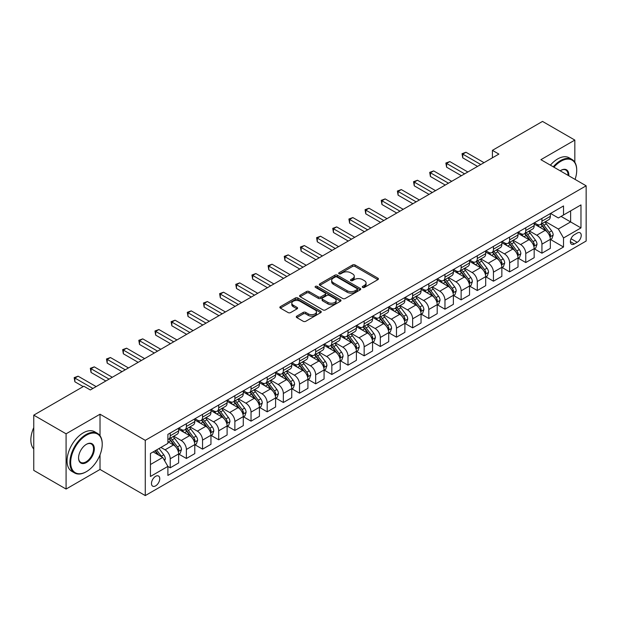 <?xml version="1.0" encoding="UTF-8"?>
<svg xmlns="http://www.w3.org/2000/svg" width="617" height="617" viewBox="0 0 617 617"><rect width="100%" height="100%" fill="white"/><g stroke="black" fill="none" stroke-linecap="round" stroke-linejoin="round"><path stroke-width="0.93" d="M362.642 287.414A1.257 0.725 0 0 0 364.423 287.414L377.905 279.632A1.797 1.033 0 0 0 378.429 278.899A1.797 1.033 0 0 0 377.905 278.167L355.06 264.978A1.797 1.033 0 0 0 352.523 264.978L339.042 272.76A1.257 0.725 0 0 0 338.671 273.277A1.257 0.725 0 0 0 339.042 273.786A1.257 0.725 0 0 0 340.815 273.786L342.558 272.783A5.746 3.316 0 0 1 350.68 272.783L352.585 273.879A5.746 3.316 0 0 1 354.266 276.223A5.746 3.316 0 0 1 352.585 278.568L350.842 279.578A1.257 0.725 0 0 0 350.471 280.087A1.257 0.725 0 0 0 350.842 280.604A1.257 0.725 0 0 0 352.615 280.604L354.366 279.594A5.746 3.316 0 0 1 362.488 279.594L364.392 280.696A5.746 3.316 0 0 1 366.074 283.041A5.746 3.316 0 0 1 364.392 285.386L362.642 286.388A1.257 0.725 0 0 0 362.279 286.905A1.257 0.725 0 0 0 362.642 287.414L362.642 286.388M155.615 485.872A5.854 3.378 120 0 0 159.441 480.72A5.854 3.378 120 0 0 158.538 476.031A5.854 3.378 120 0 0 155.615 476.324A5.854 3.378 120 0 0 151.79 481.476A5.854 3.378 120 0 0 152.692 486.165A5.854 3.378 120 0 0 155.615 485.872M296.808 316.12A1.797 1.033 0 0 0 296.283 316.853A1.797 1.033 0 0 0 296.808 317.585L303.217 321.287A1.797 1.033 0 0 0 305.762 321.287L320.732 312.642A1.797 1.033 0 0 0 321.256 311.909A1.797 1.033 0 0 0 320.732 311.176L297.888 297.988A1.797 1.033 0 0 0 295.35 297.988L280.38 306.634A1.797 1.033 0 0 0 279.848 307.366A1.797 1.033 0 0 0 280.38 308.099L288.116 312.564A1.797 1.033 0 0 0 290.653 312.564L297.062 308.862A1.797 1.033 0 0 0 297.595 308.13A1.797 1.033 0 0 0 297.062 307.397L293.229 305.184A4.797 2.769 0 0 1 291.818 303.225A4.797 2.769 0 0 1 294.787 300.664A4.797 2.769 0 0 1 300.016 301.266L315.056 309.942A4.797 2.769 0 0 1 316.459 311.909A4.797 2.769 0 0 1 313.498 314.469A4.797 2.769 0 0 1 308.261 313.868L305.762 312.418A1.797 1.033 0 0 0 303.217 312.418L296.808 316.12L296.808 317.585M100.023 414.215L66.081 433.813L33.758 415.148L33.758 470.385L66.081 489.05L100.023 469.452L145.273 495.582L145.273 440.337L100.023 414.215L100.023 435.725M574.836 162.263L574.836 140.082L540.901 159.68L586.15 185.802L145.273 440.337M574.836 140.082L542.513 121.418L492.412 150.347L492.412 157.813M33.758 415.148L83.858 386.227L90.321 389.959L498.883 154.08L492.412 150.347M342.69 298.497A1.797 1.033 0 0 0 345.227 298.497L360.205 289.851A1.797 1.033 0 0 0 360.729 289.118A1.797 1.033 0 0 0 360.205 288.386L337.36 275.197A1.797 1.033 0 0 0 334.823 275.197L319.845 283.843A1.797 1.033 0 0 0 319.321 284.576A1.797 1.033 0 0 0 319.845 285.309L342.69 298.497M315.966 287.684A1.257 0.725 0 0 1 317.246 287.861L317.246 286.373L340.468 299.777A1.797 1.033 0 0 1 340.993 300.51A1.797 1.033 0 0 1 340.468 301.243L325.491 309.888A1.797 1.033 0 0 1 322.953 309.888L300.109 296.7L300.109 295.235A1.797 1.033 0 0 0 299.584 295.967A1.797 1.033 0 0 0 300.109 296.7M300.109 295.235L306.518 291.54A1.797 1.033 0 0 1 309.055 291.54L318.326 296.885A1.797 1.033 0 0 0 320.863 296.885L325.113 294.432A1.797 1.033 0 0 0 325.637 293.7A1.797 1.033 0 0 0 325.113 292.967L315.464 287.399A1.257 0.725 0 0 1 315.102 286.882A1.257 0.725 0 0 1 315.873 286.211A1.257 0.725 0 0 1 317.246 286.373M577.227 233.056L574.388 234.691A5.669 3.27 120 0 0 570.679 239.689A5.669 3.27 120 0 0 571.55 244.232A5.669 3.27 120 0 0 574.388 243.954L577.227 242.311A5.669 3.27 120 0 0 580.929 237.314A5.669 3.27 120 0 0 580.065 232.771A5.669 3.27 120 0 0 577.227 233.056M145.273 495.582L586.15 241.039L586.15 185.802M550.534 213.459L558.354 217.971L563.522 214.986L563.522 205.955L167.893 434.368L167.893 443.399L150.44 453.48L150.44 476.471L167.893 466.39L167.893 475.422L563.522 247.008L563.522 237.977L558.354 229.023L545.497 221.603M563.522 214.986L580.975 204.913L580.975 227.904L563.522 237.977M66.081 433.813L66.081 489.05M561.069 216.405L570.632 221.927L570.632 210.883L580.975 204.913M558.354 229.023L570.632 221.927L580.975 227.904M150.44 464.524L162.726 457.436L153.155 451.914M167.893 466.467L170.223 467.809L170.223 458.778A7.311 4.226 -120 0 0 165.055 449.824L160.914 447.433M170.223 467.809L178.629 462.958L178.629 453.927A7.311 4.226 -120 0 0 173.454 444.973L167.893 441.757M178.822 454.112L186.388 458.477L186.388 449.446A7.311 4.226 -120 0 0 181.213 440.492L173.786 436.204M186.388 458.477L194.787 453.626L194.787 444.595A7.311 4.226 -120 0 0 189.62 435.641L178.629 429.293M194.98 444.78L202.546 449.153L202.546 440.114A7.311 4.226 -120 0 0 197.378 431.16L189.951 426.871M202.546 449.153L210.952 444.302L210.952 435.263A7.311 4.226 -120 0 0 205.777 426.308L194.787 419.961M211.145 435.455L218.711 439.821L218.711 430.789A7.311 4.226 -120 0 0 213.536 421.827L206.109 417.539M218.711 439.821L227.11 434.97L227.11 425.938A7.311 4.226 -120 0 0 221.943 416.976L210.952 410.637M227.303 426.123L234.869 430.489L234.869 421.457A7.311 4.226 -120 0 0 229.701 412.495L222.274 408.215M234.869 430.489L243.275 425.637L243.275 416.606A7.311 4.226 -120 0 0 238.1 407.644L227.11 401.305M243.468 416.791L251.034 421.156L251.034 412.125A7.311 4.226 -120 0 0 245.859 403.171L238.432 398.883M251.034 421.156L259.433 416.305L259.433 407.274A7.311 4.226 -120 0 0 254.266 398.32L243.275 391.972M259.626 407.459L267.192 411.824L267.192 402.793A7.311 4.226 -120 0 0 262.017 393.839L254.597 389.551M267.192 411.824L275.598 406.973L275.598 397.942A7.311 4.226 -120 0 0 270.423 388.988L259.433 382.64M275.791 398.127L283.35 402.5L283.35 393.461A7.311 4.226 -120 0 0 278.182 384.507L270.755 380.219M283.35 402.5L291.756 397.641L291.756 388.61A7.311 4.226 -120 0 0 286.589 379.656L275.598 373.308M291.949 388.803L299.515 393.168L299.515 384.136A7.311 4.226 -120 0 0 294.34 375.175L286.92 370.886M299.515 393.168L307.922 388.317L307.922 379.285A7.311 4.226 -120 0 0 302.746 370.323L291.756 363.976M308.114 379.47L315.673 383.836L315.673 374.804A7.311 4.226 -120 0 0 310.505 365.842L303.078 361.562M315.673 383.836L324.079 378.985L324.079 369.953A7.311 4.226 -120 0 0 318.904 360.991L307.922 354.652M324.272 370.138L331.838 374.504L331.838 365.472A7.311 4.226 -120 0 0 326.663 356.518L319.244 352.23M331.838 374.504L340.237 369.652L340.237 360.621A7.311 4.226 -120 0 0 335.07 351.667L324.079 345.319M340.437 360.806L347.996 365.171L347.996 356.14A7.311 4.226 -120 0 0 342.828 347.186L335.401 342.898M347.996 365.171L356.402 360.32L356.402 351.289A7.311 4.226 -120 0 0 351.227 342.335L340.237 335.987M356.595 351.474L364.161 355.847L364.161 346.808A7.311 4.226 -120 0 0 358.986 337.854L351.559 333.566M364.161 355.847L372.56 350.988L372.56 341.957A7.311 4.226 -120 0 0 367.393 333.003L356.402 326.655M372.761 342.15L380.319 346.515L380.319 337.484A7.311 4.226 -120 0 0 375.151 328.522L367.724 324.233M380.319 346.515L388.725 341.664L388.725 332.632A7.311 4.226 -120 0 0 383.55 323.67L372.56 317.323M388.918 332.818L396.484 337.183L396.484 328.151A7.311 4.226 -120 0 0 391.309 319.19L383.882 314.909M396.484 337.183L404.883 332.332L404.883 323.3A7.311 4.226 -120 0 0 399.716 314.338L388.725 307.999M405.076 323.485L412.642 327.851L412.642 318.819A7.311 4.226 -120 0 0 407.475 309.865L400.047 305.577M412.642 327.851L421.049 323L421.049 313.968A7.311 4.226 -120 0 0 415.873 305.014L404.883 298.667M421.241 314.153L428.807 318.519L428.807 309.487A7.311 4.226 -120 0 0 423.632 300.533L416.205 296.245M428.807 318.519L437.206 313.667L437.206 304.636A7.311 4.226 -120 0 0 432.039 295.682L421.049 289.334M437.399 304.821L444.965 309.194L444.965 300.155A7.311 4.226 -120 0 0 439.798 291.201L432.37 286.913M444.965 309.194L453.372 304.335L453.372 295.304A7.311 4.226 -120 0 0 448.197 286.35L437.206 280.002M453.564 295.497L461.13 299.862L461.13 290.831A7.311 4.226 -120 0 0 455.955 281.869L448.528 277.581M461.13 299.862L469.529 295.011L469.529 285.98A7.311 4.226 -120 0 0 464.362 277.018L453.372 270.67M469.722 286.165L477.288 290.53L477.288 281.499A7.311 4.226 -120 0 0 472.113 272.537L464.694 268.256M477.288 290.53L485.695 285.679L485.695 276.647A7.311 4.226 -120 0 0 480.52 267.685L469.529 261.346M485.887 276.832L493.446 281.198L493.446 272.166A7.311 4.226 -120 0 0 488.278 263.212L480.851 258.924M493.446 281.198L501.852 276.347L501.852 267.315A7.311 4.226 -120 0 0 496.685 258.361L485.695 252.014M502.045 267.5L509.611 271.866L509.611 262.834A7.311 4.226 -120 0 0 504.436 253.88L497.017 249.592M509.611 271.866L518.018 267.014L518.018 257.983A7.311 4.226 -120 0 0 512.843 249.029L501.852 242.682M518.211 258.168L525.769 262.541L525.769 253.502A7.311 4.226 -120 0 0 520.601 244.548L513.174 240.26M525.769 262.541L534.175 257.682L534.175 248.651A7.311 4.226 -120 0 0 529 239.697L518.018 233.349M534.368 248.844L541.934 253.209L541.934 244.178A7.311 4.226 -120 0 0 536.759 235.216L529.332 230.928M541.934 253.209L550.333 248.358L550.333 239.327A7.311 4.226 -120 0 0 545.166 230.365L534.175 224.017M534.368 222.791L536.759 224.172A7.311 4.226 -120 0 0 540.415 224.534A7.311 4.226 -120 0 0 541.934 221.187L541.934 218.426M518.211 232.123L520.601 233.504A7.311 4.226 -120 0 0 524.257 233.866A7.311 4.226 -120 0 0 525.769 230.511L525.769 227.75M502.045 241.448L504.436 242.828A7.311 4.226 -120 0 0 508.099 243.191A7.311 4.226 -120 0 0 509.611 239.843L509.611 237.082M485.887 250.78L488.278 252.16A7.311 4.226 -120 0 0 491.934 252.523A7.311 4.226 -120 0 0 493.446 249.175L493.446 246.414M469.722 260.112L472.113 261.492A7.311 4.226 -120 0 0 475.776 261.855A7.311 4.226 -120 0 0 477.288 258.508L477.288 255.747M453.564 269.444L455.955 270.824A7.311 4.226 -120 0 0 459.611 271.187A7.311 4.226 -120 0 0 461.13 267.84L461.13 265.079M437.399 278.776L439.798 280.157A7.311 4.226 -120 0 0 443.453 280.519A7.311 4.226 -120 0 0 444.965 277.164L444.965 274.403M421.241 288.1L423.632 289.481A7.311 4.226 -120 0 0 427.288 289.843A7.311 4.226 -120 0 0 428.807 286.496L428.807 283.735M405.076 297.433L407.475 298.813A7.311 4.226 -120 0 0 411.13 299.176A7.311 4.226 -120 0 0 412.642 295.828L412.642 293.067M388.918 306.765L391.309 308.145A7.311 4.226 -120 0 0 394.965 308.508A7.311 4.226 -120 0 0 396.484 305.16L396.484 302.399M372.761 316.097L375.151 317.477A7.311 4.226 -120 0 0 378.807 317.84A7.311 4.226 -120 0 0 380.319 314.493L380.319 311.732M356.595 325.429L358.986 326.809A7.311 4.226 -120 0 0 362.642 327.172A7.311 4.226 -120 0 0 364.161 323.817L364.161 321.056M340.437 334.753L342.828 336.134A7.311 4.226 -120 0 0 346.484 336.496A7.311 4.226 -120 0 0 347.996 333.149L347.996 330.388M324.272 344.085L326.663 345.466A7.311 4.226 -120 0 0 330.319 345.828A7.311 4.226 -120 0 0 331.838 342.481L331.838 339.72M308.114 353.418L310.505 354.798A7.311 4.226 -120 0 0 314.161 355.161A7.311 4.226 -120 0 0 315.673 351.813L315.673 349.052M291.949 362.75L294.34 364.13A7.311 4.226 -120 0 0 298.003 364.493A7.311 4.226 -120 0 0 299.515 361.146L299.515 358.384M275.791 372.082L278.182 373.462A7.311 4.226 -120 0 0 281.838 373.825A7.311 4.226 -120 0 0 283.35 370.47L283.35 367.709M259.626 381.406L262.017 382.787A7.311 4.226 -120 0 0 265.68 383.149A7.311 4.226 -120 0 0 267.192 379.802L267.192 377.041M243.468 390.738L245.859 392.119A7.311 4.226 -120 0 0 249.515 392.481A7.311 4.226 -120 0 0 251.034 389.134L251.034 386.373M227.303 400.071L229.701 401.451A7.311 4.226 -120 0 0 233.357 401.814A7.311 4.226 -120 0 0 234.869 398.466L234.869 395.705M211.145 409.403L213.536 410.783A7.311 4.226 -120 0 0 217.192 411.146A7.311 4.226 -120 0 0 218.711 407.798L218.711 405.037M194.98 418.735L197.378 420.115A7.311 4.226 -120 0 0 201.034 420.478A7.311 4.226 -120 0 0 202.546 417.131L202.546 414.362M178.822 428.059L181.213 429.44A7.311 4.226 -120 0 0 184.869 429.802A7.311 4.226 -120 0 0 186.388 426.455L186.388 423.694M550.534 239.512L563.522 247.008M540.415 224.534L548.822 219.683A7.311 4.226 -120 0 0 550.333 216.336L550.333 213.567M524.257 233.866L532.664 229.007A7.311 4.226 -120 0 0 534.175 225.66L534.175 222.899M508.099 243.191L516.498 238.339A7.311 4.226 -120 0 0 518.018 234.992L518.018 232.231M491.934 252.523L500.341 247.672A7.311 4.226 -120 0 0 501.852 244.324L501.852 241.563M475.776 261.855L484.175 257.004A7.311 4.226 -120 0 0 485.695 253.656L485.695 250.895M459.611 271.187L468.018 266.336A7.311 4.226 -120 0 0 469.529 262.989L469.529 260.22M443.453 280.519L451.852 275.66A7.311 4.226 -120 0 0 453.372 272.313L453.372 269.552M427.288 289.843L435.695 284.992A7.311 4.226 -120 0 0 437.206 281.645L437.206 278.884M411.13 299.176L419.529 294.324A7.311 4.226 -120 0 0 421.049 290.977L421.049 288.216M394.965 308.508L403.371 303.657A7.311 4.226 -120 0 0 404.883 300.309L404.883 297.548M378.807 317.84L387.206 312.989A7.311 4.226 -120 0 0 388.725 309.641L388.725 306.873M362.642 327.172L371.048 322.313A7.311 4.226 -120 0 0 372.56 318.966L372.56 316.205M346.484 336.496L354.891 331.645A7.311 4.226 -120 0 0 356.402 328.298L356.402 325.537M330.319 345.828L338.725 340.977A7.311 4.226 -120 0 0 340.237 337.63L340.237 334.869M314.161 355.161L322.568 350.309A7.311 4.226 -120 0 0 324.079 346.962L324.079 344.201M298.003 364.493L306.402 359.642A7.311 4.226 -120 0 0 307.922 356.294L307.922 353.526M281.838 373.825L290.245 368.974A7.311 4.226 -120 0 0 291.756 365.619L291.756 362.858M265.68 383.149L274.079 378.298A7.311 4.226 -120 0 0 275.598 374.951L275.598 372.19M249.515 392.481L257.921 387.63A7.311 4.226 -120 0 0 259.433 384.283L259.433 381.522M233.357 401.814L241.756 396.962A7.311 4.226 -120 0 0 243.275 393.615L243.275 390.854M217.192 411.146L225.598 406.294A7.311 4.226 -120 0 0 227.11 402.947L227.11 400.178M201.034 420.478L209.433 415.627A7.311 4.226 -120 0 0 210.952 412.272L210.952 409.511M184.869 429.802L193.275 424.951A7.311 4.226 -120 0 0 194.787 421.604L194.787 418.843M167.893 439.435A7.311 4.226 -120 0 0 168.711 439.134L177.11 434.283A7.311 4.226 -120 0 0 178.629 430.936L178.629 428.175M168.711 439.134A7.311 4.226 -120 0 0 170.223 435.787L170.223 433.026M162.726 457.436L167.893 466.39M100.023 469.452L100.023 454.837M363.143 287.591L364.392 286.874A5.746 3.316 0 0 0 366.074 284.53L366.074 283.041M354.266 276.223L354.266 277.719A5.746 3.316 0 0 1 352.585 280.064L351.343 280.781M377.882 279.648L355.06 266.467A1.797 1.033 0 0 0 352.523 266.467L339.543 273.963M360.174 289.867L337.36 276.694A1.797 1.033 0 0 0 334.823 276.694L319.868 285.324M357.027 289.635A1.257 0.725 0 0 0 357.397 289.118A1.257 0.725 0 0 0 357.027 288.609L336.975 277.033A1.257 0.725 0 0 0 335.201 277.033L333.357 278.09A5.746 3.316 0 0 0 331.676 280.434A5.746 3.316 0 0 0 333.357 282.779L347.07 290.692A5.746 3.316 0 0 0 355.191 290.692L357.027 289.635L357.027 291.124A1.257 0.725 0 0 0 357.397 290.615L357.397 289.118M331.676 280.434L331.676 281.93A5.746 3.316 0 0 0 333.357 284.275L333.357 282.779M357.027 291.124L355.191 292.188A5.746 3.316 0 0 1 347.07 292.188L333.357 284.275M300.132 296.715L306.518 293.029L306.518 291.54M325.637 293.7L325.637 295.188A1.797 1.033 0 0 1 325.113 295.921L320.863 298.381A1.797 1.033 0 0 1 318.326 298.381L309.055 293.029A1.797 1.033 0 0 0 306.518 293.029M317.246 287.861L340.445 301.258M327.935 302.438A4.797 2.769 0 0 0 333.165 303.04A4.797 2.769 0 0 0 336.134 300.479A4.797 2.769 0 0 0 334.722 298.512L329.424 295.458A1.797 1.033 0 0 0 326.887 295.458L322.637 297.911A1.797 1.033 0 0 0 322.113 298.643A1.797 1.033 0 0 0 322.637 299.376L327.935 302.438L327.935 303.926A4.797 2.769 0 0 0 333.165 304.528A4.797 2.769 0 0 0 336.134 301.968L336.134 300.479M322.113 298.643L322.113 300.14A1.797 1.033 0 0 0 322.637 300.872L322.637 299.376M327.935 303.926L322.637 300.872M316.459 311.909L316.459 313.397A4.797 2.769 0 0 1 313.498 315.958A4.797 2.769 0 0 1 308.261 315.356L305.762 313.914A1.797 1.033 0 0 0 303.217 313.914L296.839 317.601M291.818 303.225L291.818 304.713A4.797 2.769 0 0 0 293.229 306.68L293.229 305.184M297.039 308.878L293.229 306.68M320.709 312.649L297.888 299.476A1.797 1.033 0 0 0 295.35 299.476L280.403 308.107L280.38 306.634M550.333 239.62L551.891 238.725L553.179 234.992A4.843 2.8 -120 0 0 551.637 230.866L546.353 223.817A13.99 8.075 -120 0 0 544.826 221.989M539.574 227.133A13.99 8.075 -120 0 0 536.705 224.141M549.894 236.65L550.565 235.2A4.843 2.8 -120 0 0 549.176 232.285L543.893 225.236A13.99 8.075 -120 0 0 542.366 223.408M541.07 224.156A11.607 6.702 60 0 1 542.975 226.323L547.441 232.293M540.816 224.303A13.99 8.075 60 0 1 542.343 226.13L545.852 230.82M480.782 164.531L462.742 154.119L465.974 152.252L484.013 162.664M477.543 166.397L462.742 157.844L462.742 154.119L462.033 153.702L465.974 152.252M462.742 157.844L462.033 153.702M534.175 248.952L535.726 248.057L537.021 244.324A4.843 2.8 -120 0 0 535.471 240.198L530.188 233.149A13.99 8.075 -120 0 0 528.661 231.321M523.409 236.465A13.99 8.075 -120 0 0 520.547 233.473M533.736 245.982L534.407 244.533A4.843 2.8 -120 0 0 533.019 241.617L527.736 234.568A13.99 8.075 -120 0 0 526.208 232.74M524.905 233.488A11.607 6.702 60 0 1 526.81 235.655L531.283 241.625M524.658 233.635A13.99 8.075 60 0 1 526.185 235.463L529.694 240.152M518.018 258.284L519.568 257.389L520.856 253.656A4.843 2.8 -120 0 0 519.313 249.53L514.03 242.473A13.99 8.075 -120 0 0 512.503 240.645M507.251 245.797A13.99 8.075 -120 0 0 504.382 242.797M517.57 255.315L518.241 253.865A4.843 2.8 -120 0 0 516.853 250.949L511.57 243.892A13.99 8.075 -120 0 0 510.043 242.065M508.747 242.82A11.607 6.702 60 0 1 510.652 244.988L515.118 250.949M508.493 242.959A13.99 8.075 60 0 1 510.02 244.787L513.537 249.476M501.852 267.616L503.403 266.721L504.698 262.989A4.843 2.8 -120 0 0 503.148 258.862L497.865 251.805A13.99 8.075 -120 0 0 496.338 249.978M491.086 255.13A13.99 8.075 -120 0 0 488.224 252.129M501.413 264.647L502.084 263.189A4.843 2.8 -120 0 0 500.696 260.274L495.412 253.225A13.99 8.075 -120 0 0 493.885 251.397M492.582 252.152A11.607 6.702 60 0 1 494.487 254.32L498.96 260.281M492.335 252.291A13.99 8.075 60 0 1 493.862 254.119L497.371 258.808M464.616 173.863L446.585 163.443L449.816 161.577L467.848 171.996M461.385 175.722L446.585 167.176L446.585 163.443L445.867 163.035L449.816 161.577M446.585 167.176L445.867 163.035M448.459 183.187L430.419 172.775L433.651 170.909L451.69 181.321M445.227 185.054L430.419 176.508L430.419 172.775L429.71 172.367L433.651 170.909M430.419 176.508L429.71 172.367M432.293 192.519L414.262 182.108L417.493 180.241L435.525 190.653M429.062 194.386L414.262 185.84L414.262 182.108L413.544 181.699L417.493 180.241M414.262 185.84L413.544 181.699M485.695 276.94L487.245 276.046L488.533 272.313A4.843 2.8 -120 0 0 486.99 268.187L481.707 261.138A13.99 8.075 -120 0 0 480.18 259.31M474.928 264.462A13.99 8.075 -120 0 0 472.067 261.461M485.247 273.979L485.918 272.521A4.843 2.8 -120 0 0 484.53 269.606L479.247 262.557A13.99 8.075 -120 0 0 477.728 260.729M476.424 261.477A11.607 6.702 60 0 1 478.329 263.644L482.803 269.614M476.17 261.623A13.99 8.075 60 0 1 477.697 263.451L481.214 268.14M416.136 201.852L398.096 191.44L401.328 189.573L419.367 199.985M412.904 203.718L398.096 195.173L398.096 191.44L397.387 191.031L401.328 189.573M398.096 195.173L397.387 191.031M575.067 179.4A22.305 12.88 120 0 0 576.71 170.354A22.305 12.88 120 0 0 560.938 161.245A22.305 12.88 120 0 0 553.919 167.199M553.248 166.806A22.852 13.196 -60 0 1 560.552 160.574A22.852 13.196 -60 0 1 571.974 159.441A22.852 13.196 -60 0 1 576.71 169.906A22.852 13.196 -60 0 1 576.71 170.13M560.197 170.816A11.152 6.44 -60 0 1 560.938 170.354L560.938 170.354A11.152 6.44 -60 0 1 568.789 175.783M550.403 165.163A22.852 13.196 -60 0 1 557.706 158.931A22.852 13.196 -60 0 1 569.136 157.798L571.974 159.441M568.041 175.344A10.605 6.124 120 0 0 565.851 170.053A10.605 6.124 120 0 0 560.745 170.469M86.056 471.843L86.442 471.619A22.305 12.88 120 0 0 102.221 444.294A22.305 12.88 120 0 0 86.442 435.193A22.305 12.88 120 0 0 70.67 462.511A22.305 12.88 120 0 0 86.442 471.619L86.056 471.843A22.852 13.196 -60 0 1 74.626 472.977A22.852 13.196 -60 0 1 71.125 454.66A22.852 13.196 -60 0 1 86.056 434.522A22.852 13.196 -60 0 1 97.486 433.389A22.852 13.196 -60 0 1 102.221 443.847A22.852 13.196 -60 0 1 102.214 444.078M86.442 462.511A11.152 6.44 -60 0 1 78.56 457.961A11.152 6.44 -60 0 1 86.442 444.294L86.442 444.294A11.152 6.44 -60 0 1 94.332 448.852A11.152 6.44 -60 0 1 86.442 462.511M78.56 457.729A10.605 6.124 120 0 0 80.758 462.364A10.605 6.124 120 0 0 86.056 461.84A10.605 6.124 120 0 0 92.982 452.492A10.605 6.124 120 0 0 91.362 443.993A10.605 6.124 120 0 0 86.249 444.417M74.626 472.977L71.788 471.334A22.852 13.196 -60 0 1 68.279 453.017A22.852 13.196 -60 0 1 83.21 432.879A22.852 13.196 -60 0 1 94.64 431.746L97.486 433.389M33.758 448.968A22.852 13.196 -60 0 1 33.758 427.604M469.529 286.273L471.079 285.378L472.375 281.645A4.843 2.8 -120 0 0 470.825 277.519L465.542 270.47A13.99 8.075 -120 0 0 464.023 268.642M458.763 273.786A13.99 8.075 -120 0 0 455.901 270.794M469.09 283.303L469.761 281.853A4.843 2.8 -120 0 0 468.372 278.938L463.089 271.889A13.99 8.075 -120 0 0 461.562 270.061M460.259 270.809A11.607 6.702 60 0 1 462.164 272.976L466.637 278.946M460.012 270.956A13.99 8.075 60 0 1 461.539 272.783L465.048 277.473M453.372 295.605L454.922 294.71L456.21 290.977A4.843 2.8 -120 0 0 454.667 286.851L449.384 279.802A13.99 8.075 -120 0 0 447.857 277.974M442.605 283.118A13.99 8.075 -120 0 0 439.744 280.126M452.924 292.635L453.595 291.185A4.843 2.8 -120 0 0 452.207 288.27L446.924 281.221A13.99 8.075 -120 0 0 445.405 279.393M444.101 280.141A11.607 6.702 60 0 1 446.006 282.308L450.479 288.278M443.847 280.288A13.99 8.075 60 0 1 445.374 282.116L448.891 286.805M437.206 304.937L438.756 304.042L440.052 300.309A4.843 2.8 -120 0 0 438.502 296.183L433.227 289.126A13.99 8.075 -120 0 0 431.699 287.298M426.44 292.45A13.99 8.075 -120 0 0 423.578 289.45M436.767 301.968L437.438 300.518A4.843 2.8 -120 0 0 436.049 297.602L430.766 290.545A13.99 8.075 -120 0 0 429.239 288.717M427.936 289.473A11.607 6.702 60 0 1 429.841 291.64L434.314 297.61M427.689 289.612A13.99 8.075 60 0 1 429.216 291.44L432.725 296.129M421.049 314.269L422.599 313.374L423.894 309.641A4.843 2.8 -120 0 0 422.344 305.515L417.061 298.458A13.99 8.075 -120 0 0 415.534 296.63M410.282 301.782A13.99 8.075 -120 0 0 407.421 298.782M420.609 311.3L421.272 309.842A4.843 2.8 -120 0 0 419.892 306.934L414.609 299.877A13.99 8.075 -120 0 0 413.082 298.05M411.778 298.805A11.607 6.702 60 0 1 413.683 300.973L418.156 306.934M411.531 298.944A13.99 8.075 60 0 1 413.051 300.772L416.568 305.461M404.883 323.593L406.433 322.699L407.729 318.966A4.843 2.8 -120 0 0 406.187 314.84L400.903 307.79A13.99 8.075 -120 0 0 399.376 305.963M394.116 311.115A13.99 8.075 -120 0 0 391.255 308.114M404.443 320.632L405.114 319.174A4.843 2.8 -120 0 0 403.726 316.259L398.443 309.21A13.99 8.075 -120 0 0 396.916 307.382M395.613 308.13A11.607 6.702 60 0 1 397.525 310.297L401.991 316.266M395.366 308.276A13.99 8.075 60 0 1 396.893 310.104L400.402 314.793M399.97 211.184L381.938 200.772L385.17 198.905L403.202 209.317M396.739 213.05L381.938 204.505L381.938 200.772L381.229 200.355L385.17 198.905M381.938 204.505L381.229 200.355M383.813 220.516L365.773 210.096L369.005 208.23L387.044 218.649M380.581 222.375L365.773 213.829L365.773 210.096L365.063 209.687L369.005 208.23M365.773 213.829L365.063 209.687M367.647 229.84L349.615 219.428L352.847 217.562L370.879 227.974M364.416 231.707L349.615 223.161L349.615 219.428L348.906 219.02L352.847 217.562M349.615 223.161L348.906 219.02M351.489 239.172L333.45 228.76L336.681 226.894L354.721 237.306M348.258 241.039L333.45 232.493L333.45 228.76L332.74 228.352L336.681 226.894M333.45 232.493L332.74 228.352M335.324 248.504L317.292 238.093L320.524 236.226L338.563 246.638M332.093 250.371L317.292 241.825L317.292 238.093L316.583 237.684L320.524 236.226M317.292 241.825L316.583 237.684M388.725 332.925L390.276 332.031L391.571 328.298A4.843 2.8 -120 0 0 390.021 324.172L384.738 317.123A13.99 8.075 -120 0 0 383.211 315.295M377.959 320.439A13.99 8.075 -120 0 0 375.097 317.447M388.286 329.956L388.949 328.506A4.843 2.8 -120 0 0 387.569 325.591L382.285 318.542A13.99 8.075 -120 0 0 380.758 316.714M379.455 317.462A11.607 6.702 60 0 1 381.36 319.629L385.833 325.599M379.208 317.608A13.99 8.075 60 0 1 380.728 319.436L384.244 324.126M319.166 257.837L301.127 247.425L304.366 245.558L322.398 255.97M315.935 259.703L301.127 251.158L301.127 247.425L300.417 247.008L304.366 245.558M301.127 251.158L300.417 247.008M372.56 342.258L374.118 341.363L375.406 337.63A4.843 2.8 -120 0 0 373.863 333.504L368.58 326.455A13.99 8.075 -120 0 0 367.053 324.627M361.801 329.771A13.99 8.075 -120 0 0 358.932 326.779M372.12 339.288L372.791 337.838A4.843 2.8 -120 0 0 371.403 334.923L366.12 327.874A13.99 8.075 -120 0 0 364.593 326.046M363.297 326.794A11.607 6.702 60 0 1 365.202 328.961L369.668 334.931M363.043 326.941A13.99 8.075 60 0 1 364.57 328.768L368.079 333.458M303.009 267.169L284.969 256.749L288.201 254.883L306.24 265.302M299.769 269.027L284.969 260.482L284.969 256.749L284.26 256.34L288.201 254.883M284.969 260.482L284.26 256.34M356.402 351.59L357.953 350.695L359.248 346.962A4.843 2.8 -120 0 0 357.698 342.836L352.415 335.779A13.99 8.075 -120 0 0 350.888 333.951M345.636 339.103A13.99 8.075 -120 0 0 342.774 336.103M355.963 348.62L356.634 347.17A4.843 2.8 -120 0 0 355.245 344.255L349.962 337.198A13.99 8.075 -120 0 0 348.435 335.37M347.132 336.126A11.607 6.702 60 0 1 349.037 338.293L353.51 344.263M346.885 336.273A13.99 8.075 60 0 1 348.412 338.101L351.921 342.782M286.843 276.493L268.811 266.081L272.043 264.215L290.075 274.627M283.612 278.36L268.811 269.814L268.811 266.081L268.094 265.672L272.043 264.215M268.811 269.814L268.094 265.672M340.237 360.922L341.795 360.027L343.083 356.294A4.843 2.8 -120 0 0 341.54 352.168L336.257 345.111A13.99 8.075 -120 0 0 334.73 343.283M329.478 348.435A13.99 8.075 -120 0 0 326.609 345.435M339.797 357.953L340.468 356.495A4.843 2.8 -120 0 0 339.08 353.587L333.797 346.53A13.99 8.075 -120 0 0 332.27 344.702M330.974 345.458A11.607 6.702 60 0 1 332.879 347.626L337.345 353.587M330.72 345.597A13.99 8.075 60 0 1 332.247 347.425L335.756 352.114M270.686 285.825L252.646 275.413L255.878 273.547L273.917 283.959M267.454 287.692L252.646 279.146L252.646 275.413L251.937 275.005L255.878 273.547M252.646 279.146L251.937 275.005M324.079 370.254L325.629 369.352L326.925 365.619A4.843 2.8 -120 0 0 325.375 361.493L320.092 354.443A13.99 8.075 -120 0 0 318.565 352.615M313.313 357.767A13.99 8.075 -120 0 0 310.451 354.767M323.64 367.285L324.311 365.827A4.843 2.8 -120 0 0 322.922 362.912L317.639 355.862A13.99 8.075 -120 0 0 316.112 354.035M314.809 354.783A11.607 6.702 60 0 1 316.714 356.95L321.187 362.919M314.562 354.929A13.99 8.075 60 0 1 316.089 356.757L319.598 361.446M254.52 295.157L236.488 284.745L239.72 282.879L257.752 293.291M251.289 297.024L236.488 288.478L236.488 284.745L235.771 284.337L239.72 282.879M236.488 288.478L235.771 284.337M307.922 379.578L309.472 378.684L310.76 374.951A4.843 2.8 -120 0 0 309.217 370.825L303.934 363.775A13.99 8.075 -120 0 0 302.407 361.948M297.155 367.092A13.99 8.075 -120 0 0 294.286 364.099M307.474 376.617L308.145 375.159A4.843 2.8 -120 0 0 306.757 372.244L301.474 365.195A13.99 8.075 -120 0 0 299.947 363.367M298.651 364.115A11.607 6.702 60 0 1 300.556 366.282L305.022 372.252M298.397 364.261A13.99 8.075 60 0 1 299.924 366.089L303.441 370.778M238.363 304.49L220.323 294.078L223.555 292.211L241.594 302.623M235.131 306.356L220.323 297.81L220.323 294.078L219.613 293.661L223.555 292.211M220.323 297.81L219.613 293.661M291.756 388.911L293.306 388.016L294.602 384.283A4.843 2.8 -120 0 0 293.052 380.157L287.769 373.108A13.99 8.075 -120 0 0 286.242 371.28M280.99 376.424A13.99 8.075 -120 0 0 278.128 373.432M291.317 385.941L291.988 384.491A4.843 2.8 -120 0 0 290.599 381.576L285.316 374.527A13.99 8.075 -120 0 0 283.789 372.699M282.486 373.447A11.607 6.702 60 0 1 284.391 375.614L288.864 381.584M282.239 373.594A13.99 8.075 60 0 1 283.766 375.421L287.275 380.111M275.598 398.243L277.149 397.348L278.437 393.615A4.843 2.8 -120 0 0 276.894 389.489L271.611 382.432A13.99 8.075 -120 0 0 270.084 380.604M264.832 385.756A13.99 8.075 -120 0 0 261.97 382.756M275.151 395.273L275.822 393.823A4.843 2.8 -120 0 0 274.434 390.908L269.151 383.851A13.99 8.075 -120 0 0 267.631 382.023M266.328 382.779A11.607 6.702 60 0 1 268.233 384.946L272.706 390.916M266.074 382.926A13.99 8.075 60 0 1 267.601 384.753L271.118 389.435M259.433 407.575L260.983 406.68L262.279 402.947A4.843 2.8 -120 0 0 260.729 398.821L255.446 391.764A13.99 8.075 -120 0 0 253.926 389.936M248.666 395.088A13.99 8.075 -120 0 0 245.805 392.088M258.993 404.605L259.664 403.148A4.843 2.8 -120 0 0 258.276 400.24L252.993 393.183A13.99 8.075 -120 0 0 251.466 391.355M250.163 392.111A11.607 6.702 60 0 1 252.068 394.278L256.541 400.24M249.916 392.25A13.99 8.075 60 0 1 251.443 394.078L254.952 398.767M243.275 416.907L244.826 416.005L246.114 412.272A4.843 2.8 -120 0 0 244.571 408.146L239.288 401.096A13.99 8.075 -120 0 0 237.761 399.268M232.509 404.42A13.99 8.075 -120 0 0 229.647 401.42M242.828 413.938L243.499 412.48A4.843 2.8 -120 0 0 242.111 409.565L236.835 402.515A13.99 8.075 -120 0 0 235.308 400.688M234.005 401.436A11.607 6.702 60 0 1 235.91 403.603L240.383 409.572M233.75 401.582A13.99 8.075 60 0 1 235.278 403.41L238.794 408.099M227.11 426.231L228.66 425.337L229.956 421.604A4.843 2.8 -120 0 0 228.413 417.478L223.13 410.428A13.99 8.075 -120 0 0 221.603 408.601M216.343 413.745A13.99 8.075 -120 0 0 213.482 410.752M226.67 423.27L227.341 421.812A4.843 2.8 -120 0 0 225.953 418.897L220.67 411.847A13.99 8.075 -120 0 0 219.143 410.02M217.84 410.768A11.607 6.702 60 0 1 219.745 412.935L224.218 418.904M217.593 410.914A13.99 8.075 60 0 1 219.12 412.742L222.629 417.431M222.197 313.822L204.165 303.402L207.397 301.536L225.429 311.955M218.966 315.688L204.165 307.135L204.165 303.402L203.456 302.993L207.397 301.536M204.165 307.135L203.456 302.993M206.039 323.146L188 312.734L191.231 310.868L209.271 321.28M202.808 325.012L188 316.467L188 312.734L187.29 312.325L191.231 310.868M188 316.467L187.29 312.325M189.874 332.478L171.842 322.066L175.074 320.2L193.106 330.612M186.642 334.345L171.842 325.799L171.842 322.066L171.133 321.658L175.074 320.2M171.842 325.799L171.133 321.658M173.716 341.81L155.677 331.398L158.908 329.532L176.948 339.944M170.485 343.677L155.677 335.131L155.677 331.398L154.967 330.99L158.908 329.532M155.677 335.131L154.967 330.99M157.551 351.142L139.519 340.731L142.751 338.864L160.782 349.276M154.319 353.009L139.519 344.463L139.519 340.731L138.81 340.314L142.751 338.864M139.519 344.463L138.81 340.314M210.952 435.563L212.503 434.669L213.798 430.936A4.843 2.8 -120 0 0 212.248 426.81L206.965 419.761A13.99 8.075 -120 0 0 205.438 417.933M200.186 423.077A13.99 8.075 -120 0 0 197.324 420.084M210.513 432.594L211.176 431.144A4.843 2.8 -120 0 0 209.795 428.229L204.512 421.18A13.99 8.075 -120 0 0 202.985 419.352M201.682 420.1A11.607 6.702 60 0 1 203.587 422.267L208.06 428.237M201.435 420.246A13.99 8.075 60 0 1 202.954 422.074L206.471 426.763M141.393 360.475L123.354 350.055L126.593 348.189L144.625 358.608M138.162 362.341L123.354 353.788L123.354 350.055L122.644 349.646L126.593 348.189M123.354 353.788L122.644 349.646M194.787 444.896L196.345 444.001L197.633 440.268A4.843 2.8 -120 0 0 196.09 436.142L190.807 429.085A13.99 8.075 -120 0 0 189.28 427.265M184.028 432.409A13.99 8.075 -120 0 0 181.159 429.409M194.347 441.926L195.018 440.476A4.843 2.8 -120 0 0 193.63 437.561L188.347 430.504A13.99 8.075 -120 0 0 186.82 428.676M185.516 429.432A11.607 6.702 60 0 1 187.429 431.599L191.895 437.569M185.27 429.579A13.99 8.075 60 0 1 186.797 431.406L190.306 436.088M125.228 369.799L107.196 359.387L110.428 357.521L128.467 367.933M121.996 371.665L107.196 363.12L107.196 359.387L106.486 358.978L110.428 357.521M107.196 363.12L106.486 358.978M178.629 454.228L180.179 453.333L181.475 449.6A4.843 2.8 -120 0 0 179.925 445.474L174.642 438.417A13.99 8.075 -120 0 0 173.115 436.589M178.19 451.258L178.853 449.801A4.843 2.8 -120 0 0 177.472 446.893L172.189 439.836A13.99 8.075 -120 0 0 170.662 438.008M169.359 438.764A11.607 6.702 60 0 1 171.264 440.931L175.737 446.893M169.112 438.903A13.99 8.075 60 0 1 170.631 440.731L174.148 445.42M109.07 379.131L91.031 368.719L94.27 366.853L112.302 377.265M105.839 380.998L91.031 372.452L91.031 368.719L90.321 368.31L94.27 366.853M91.031 372.452L90.321 368.31M164.662 460.791L165.31 458.925A4.843 2.8 -120 0 0 163.767 454.798L159.047 448.513M161.747 456.873A4.843 2.8 -120 0 0 161.307 456.218L156.595 449.924M155.384 450.626L158.77 455.153M155.044 450.826L157.913 454.66M92.912 388.463L74.873 378.051L78.104 376.185L96.144 386.597M83.21 386.597L74.873 381.784L74.873 378.051L74.163 377.643L78.104 376.185M74.873 381.784L74.163 377.643M165.055 449.824L173.454 444.973M181.213 440.492L189.62 435.641M197.378 431.16L205.777 426.308M213.536 421.827L221.943 416.976M229.701 412.495L238.1 407.644M245.859 403.171L254.266 398.32M262.017 393.839L270.423 388.988M278.182 384.507L286.589 379.656M294.34 375.175L302.746 370.323M310.505 365.842L318.904 360.991M326.663 356.518L335.07 351.667M342.828 347.186L351.227 342.335M358.986 337.854L367.393 333.003M375.151 328.522L383.55 323.67M391.309 319.19L399.716 314.338M407.475 309.865L415.873 305.014M423.632 300.533L432.039 295.682M439.798 291.201L448.197 286.35M455.955 281.869L464.362 277.018M472.113 272.537L480.52 267.685M488.278 263.212L496.685 258.361M504.436 253.88L512.843 249.029M520.601 244.548L529 239.697M536.759 235.216L545.166 230.365M541.934 221.187L550.333 216.336M541.934 244.178L550.333 239.327M525.769 253.502L534.175 248.651M525.769 230.511L534.175 225.66M509.611 262.834L518.018 257.983M509.611 239.843L518.018 234.992M493.446 272.166L501.852 267.315M493.446 249.175L501.852 244.324M477.288 281.499L485.695 276.647M477.288 258.508L485.695 253.656M461.13 290.831L469.529 285.98M461.13 267.84L469.529 262.989M444.965 300.155L453.372 295.304M444.965 277.164L453.372 272.313M428.807 309.487L437.206 304.636M428.807 286.496L437.206 281.645M412.642 318.819L421.049 313.968M412.642 295.828L421.049 290.977M396.484 328.151L404.883 323.3M396.484 305.16L404.883 300.309M380.319 337.484L388.725 332.632M380.319 314.493L388.725 309.641M364.161 346.808L372.56 341.957M364.161 323.817L372.56 318.966M347.996 356.14L356.402 351.289M347.996 333.149L356.402 328.298M331.838 365.472L340.237 360.621M331.838 342.481L340.237 337.63M315.673 374.804L324.079 369.953M315.673 351.813L324.079 346.962M299.515 384.136L307.922 379.285M299.515 361.146L307.922 356.294M283.35 393.461L291.756 388.61M283.35 370.47L291.756 365.619M267.192 402.793L275.598 397.942M267.192 379.802L275.598 374.951M251.034 412.125L259.433 407.274M251.034 389.134L259.433 384.283M234.869 421.457L243.275 416.606M234.869 398.466L243.275 393.615M218.711 430.789L227.11 425.938M218.711 407.798L227.11 402.947M202.546 440.114L210.952 435.263M202.546 417.131L210.952 412.272M186.388 449.446L194.787 444.595M186.388 426.455L194.787 421.604M170.223 458.778L178.629 453.927M170.223 435.787L178.629 430.936M571.026 238.733L577.227 242.311M570.378 241.64L574.388 243.954M364.392 286.874L364.392 285.386M350.842 280.604L350.842 279.578M352.585 280.064L352.585 278.568M339.042 273.786L339.042 272.76M352.523 266.467L352.523 264.978M355.06 266.467L355.06 264.978M377.905 279.632L377.905 278.167M319.845 285.309L319.845 283.843M334.823 276.694L334.823 275.197M337.36 276.694L337.36 275.197M360.205 289.851L360.205 288.386M347.07 292.188L347.07 290.692M355.191 292.188L355.191 290.692M309.055 293.029L309.055 291.54M318.326 298.381L318.326 296.885M320.863 298.381L320.863 296.885M325.113 295.921L325.113 294.432M340.468 301.243L340.468 299.777M303.217 313.914L303.217 312.418M305.762 313.914L305.762 312.418M308.261 315.356L308.261 313.868M297.062 308.862L297.062 307.397M295.35 299.476L295.35 297.988M297.888 299.476L297.888 297.988M320.732 312.642L320.732 311.176M549.978 236.92L553.148 235.085M543.893 225.236L546.353 223.817M540.083 227.434L542.343 226.13M549.176 232.285L551.637 230.866M548.791 234.175L550.565 235.2M533.813 246.252L536.991 244.417M527.736 234.568L530.188 233.149M523.926 236.766L526.185 235.463M533.019 241.617L535.471 240.198M532.633 243.507L534.407 244.533M517.655 255.585L520.825 253.749M511.57 243.892L514.03 242.473M507.76 246.09L510.02 244.787M516.853 250.949L519.313 249.53M516.475 252.839L518.241 253.865M501.49 264.909L504.667 263.081M495.412 253.225L497.865 251.805M491.602 255.423L493.862 254.119M500.696 260.274L503.148 258.862M500.31 262.171L502.084 263.189M485.332 274.241L488.502 272.413M479.247 262.557L481.707 261.138M475.437 264.755L477.697 263.451M484.53 269.606L486.99 268.187M484.152 271.503L485.918 272.521M469.167 283.573L472.344 281.738M463.089 271.889L465.542 270.47M459.279 274.087L461.539 272.783M468.372 278.938L470.825 277.519M467.987 280.828L469.761 281.853M453.009 292.905L456.179 291.07M446.924 281.221L449.384 279.802M443.122 283.419L445.374 282.116M452.207 288.27L454.667 286.851M451.829 290.16L453.595 291.185M436.844 302.237L440.021 300.402M430.766 290.545L433.227 289.126M426.956 292.751L429.216 291.44M436.049 297.602L438.502 296.183M435.664 299.492L437.438 300.518M420.686 311.562L423.856 309.734M414.609 299.877L417.061 298.458M410.799 302.075L413.051 300.772M419.892 306.934L422.344 305.515M419.506 308.824L421.272 309.842M404.521 320.894L407.698 319.066M398.443 309.21L400.903 307.79M394.633 311.408L396.893 310.104M403.726 316.259L406.187 314.84M403.341 318.156L405.114 319.174M388.363 330.226L391.533 328.391M382.285 318.542L384.738 317.123M378.476 320.74L380.728 319.436M387.569 325.591L390.021 324.172M387.183 327.48L388.949 328.506M372.198 339.558L375.375 337.723M366.12 327.874L368.58 326.455M362.31 330.072L364.57 328.768M371.403 334.923L373.863 333.504M371.018 336.813L372.791 337.838M356.04 348.89L359.217 347.055M349.962 337.198L352.415 335.779M346.152 339.404L348.412 338.101M355.245 344.255L357.698 342.836M354.86 346.145L356.634 347.17M339.882 358.215L343.052 356.387M333.797 346.53L336.257 345.111M329.987 348.728L332.247 347.425M339.08 353.587L341.54 352.168M338.694 355.477L340.468 356.495M323.717 367.547L326.894 365.719M317.639 355.862L320.092 354.443M313.829 358.061L316.089 356.757M322.922 362.912L325.375 361.493M322.537 364.809L324.311 365.827M307.559 376.879L310.729 375.043M301.474 365.195L303.934 363.775M297.664 367.393L299.924 366.089M306.757 372.244L309.217 370.825M306.379 374.133L308.145 375.159M291.394 386.211L294.571 384.376M285.316 374.527L287.769 373.108M281.506 376.725L283.766 375.421M290.599 381.576L293.052 380.157M290.214 383.465L291.988 384.491M275.236 395.543L278.406 393.708M269.151 383.851L271.611 382.432M265.349 386.057L267.601 384.753M274.434 390.908L276.894 389.489M274.056 392.798L275.822 393.823M259.071 404.868L262.248 403.04M252.993 393.183L255.446 391.764M249.183 395.381L251.443 394.078M258.276 400.24L260.729 398.821M257.891 402.13L259.664 403.148M242.913 414.2L246.083 412.372M236.835 402.515L239.288 401.096M233.025 404.713L235.278 403.41M242.111 409.565L244.571 408.146M241.733 411.462L243.499 412.48M226.748 423.532L229.925 421.696M220.67 411.847L223.13 410.428M216.86 414.046L219.12 412.742M225.953 418.897L228.413 417.478M225.567 420.786L227.341 421.812M210.59 432.864L213.76 431.028M204.512 421.18L206.965 419.761M200.702 423.378L202.954 422.074M209.795 428.229L212.248 426.81M209.41 430.118L211.176 431.144M194.424 442.196L197.602 440.361M188.347 430.504L190.807 429.085M184.537 432.71L186.797 431.406M193.63 437.561L196.09 436.142M193.244 439.451L195.018 440.476M178.267 451.521L181.437 449.693M172.189 439.836L174.642 438.417M168.379 442.034L170.631 440.731M177.472 446.893L179.925 445.474M177.087 448.783L178.853 449.801M164.053 459.734L165.279 459.025M161.307 456.218L163.767 454.798M576.71 170.354L576.71 169.906M102.221 444.294L102.221 443.847"/></g></svg>
